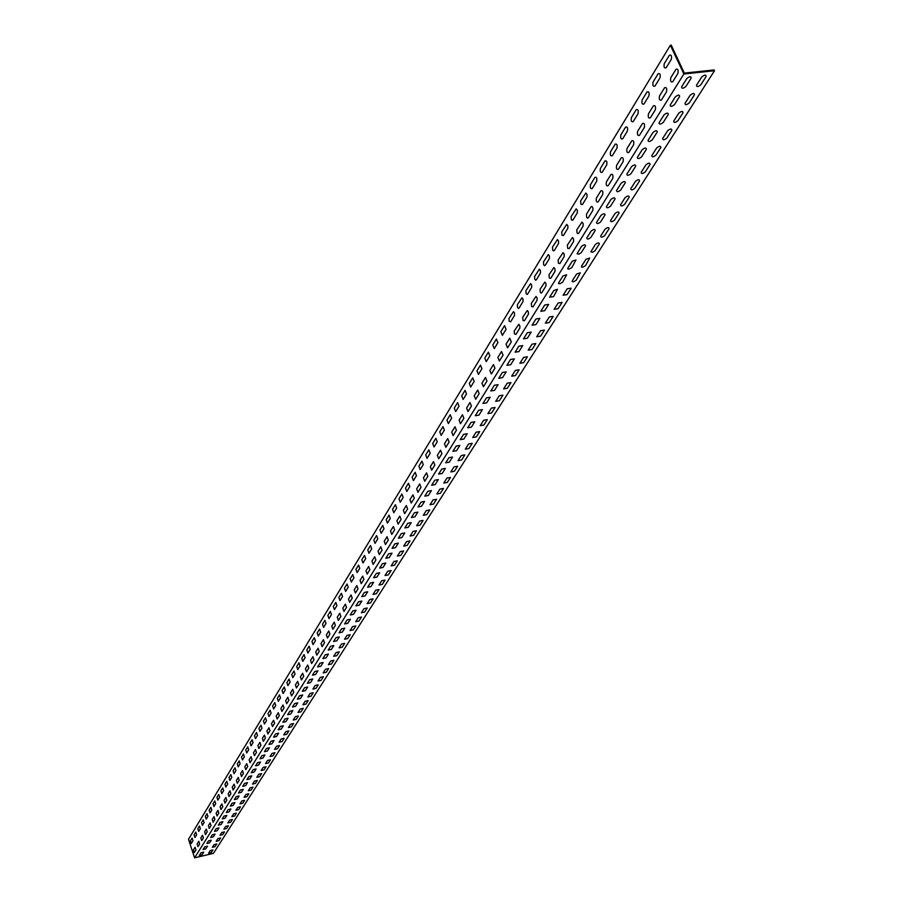 <?xml version="1.0" encoding="UTF-8"?>
<svg xmlns="http://www.w3.org/2000/svg" width="903" height="903" viewBox="0 0 903 903"><rect width="100%" height="100%" fill="white"/><g stroke="black" fill="none" stroke-linecap="round" stroke-linejoin="round"><path stroke-width="1.35" d="M194.314 852.579L195.962 849.915L195.082 847.251L193.434 849.915L194.314 852.579M197.994 846.642L199.653 843.955L198.773 841.28L197.114 843.978L197.994 846.642M201.708 840.648L203.401 837.928L202.509 835.23L200.827 837.961L201.708 840.648M205.478 834.575L207.193 831.821L206.29 829.123L204.586 831.877L205.478 834.575M209.293 828.435L211.02 825.647L210.117 822.926L208.39 825.726L209.293 828.435M213.153 822.227L214.903 819.405L213.988 816.662L212.239 819.495L213.153 822.227M217.059 815.928L218.831 813.072L217.905 810.33L216.144 813.185L217.059 815.928M221.009 809.562L222.804 806.672L221.878 803.907L220.084 806.808L221.009 809.562M225.005 803.117L226.822 800.182L225.897 797.417L224.079 800.34L225.005 803.117M229.057 796.581L230.897 793.624L229.96 790.836L228.12 793.805L229.057 796.581M233.166 789.978L235.028 786.976L234.08 784.176L232.218 787.179L233.166 789.978M237.32 783.285L239.205 780.248L238.245 777.427L236.36 780.474L237.32 783.285M241.519 776.512L243.426 773.431L242.467 770.598L240.559 773.679L241.519 776.512M245.785 769.649L247.715 766.534L246.745 763.678L244.815 766.805L245.785 769.649M250.097 762.696L252.05 759.536L251.068 756.68L249.115 759.841L250.097 762.696M254.465 755.653L256.452 752.459L255.459 749.58L253.483 752.786L254.465 755.653M258.89 748.531L260.899 745.291L259.906 742.39L257.897 745.641L258.89 748.531M263.371 741.307L265.414 738.022L264.398 735.11L262.367 738.406L263.371 741.307M267.92 733.981L269.974 730.662L268.959 727.739L266.904 731.069L267.92 733.981M272.514 726.565L274.614 723.201L273.586 720.267L271.498 723.642L272.514 726.565M277.176 719.059L279.298 715.639L278.271 712.681L276.149 716.113L277.176 719.059M281.905 711.44L284.05 707.986L283.011 705.006L280.867 708.483L281.905 711.44M286.691 703.719L288.87 700.22L287.82 697.229L285.653 700.739L286.691 703.719M291.556 695.897L293.757 692.353L292.696 689.35L290.495 692.906L291.556 695.897M296.477 687.973L298.712 684.372L297.64 681.347L295.405 684.959L296.477 687.973M301.455 679.936L303.724 676.279L302.652 673.243L300.383 676.911L301.455 679.936M306.523 671.787L308.815 668.085L307.731 665.026L305.428 668.739L306.523 671.787M311.648 663.524L313.973 659.766L312.878 656.695L310.553 660.465L311.648 663.524M316.851 655.149L319.21 651.334L318.104 648.252L315.745 652.068L316.851 655.149M322.123 646.65L324.516 642.789L323.398 639.685L321.005 643.557L322.123 646.65M327.473 638.026L329.9 634.109L328.771 630.994L326.344 634.911L327.473 638.026M332.902 629.289L335.363 625.316L334.223 622.178L331.762 626.151L332.902 629.289M338.399 620.417L340.905 616.388L339.754 613.227L337.248 617.268L338.399 620.417M343.987 611.421L346.526 607.335L345.352 604.152L342.824 608.25L343.987 611.421M349.653 602.29L352.226 598.136L351.053 594.942L348.479 599.107L349.653 602.29M355.398 593.023L358.017 588.812L356.832 585.607L354.213 589.828L355.398 593.023M361.234 583.62L363.898 579.354L362.69 576.114L360.037 580.403L361.234 583.62M367.16 574.082L369.858 569.737L368.638 566.486L365.952 570.843L367.16 574.082M373.176 564.398L375.908 559.984L374.677 556.722L371.946 561.135L373.176 564.398M379.283 554.555L382.059 550.085L380.818 546.8L378.041 551.281L379.283 554.555M385.479 544.577L388.29 540.028L387.037 536.721L384.226 541.281L385.479 544.577M391.767 534.429L394.634 529.824L393.369 526.494L390.502 531.111L391.767 534.429M398.155 524.135L401.067 519.451L399.792 516.098L396.891 520.794L398.155 524.135M404.657 513.672L407.603 508.92L406.316 505.545L403.359 510.319L404.657 513.672M411.249 503.05L414.251 498.219L412.942 494.821L409.939 499.675L411.249 503.05M417.942 492.259L421.001 487.338L419.669 483.929L416.633 488.862L417.942 492.259M424.76 481.288L427.853 476.299L426.521 472.867L423.428 477.868L424.76 481.288M431.668 470.147L434.828 465.068L433.474 461.614L430.325 466.704L431.668 470.147M438.7 458.814L441.906 453.656L440.54 450.179L437.345 455.349L438.7 458.814M445.856 447.301L449.107 442.052L447.719 438.565L444.468 443.813L445.856 447.301M453.114 435.596L456.421 430.257L455.022 426.747L451.726 432.085L453.114 435.596M460.507 423.688L463.871 418.27L462.449 414.737L459.096 420.166L460.507 423.688M468.014 411.587L471.434 406.068L470 402.512L466.591 408.043L468.014 411.587M475.655 399.273L479.143 393.663L477.687 390.085L474.21 395.706L475.655 399.273M483.432 386.755L486.965 381.055L485.498 377.443L481.965 383.165L483.432 386.755M491.334 374.011L494.934 368.21L493.444 364.586L489.855 370.399L491.334 374.011M499.382 361.053L503.05 355.15L501.537 351.504L497.88 357.419L499.382 361.053M507.565 347.869L511.301 341.853L509.777 338.185L506.052 344.201L507.565 347.869M515.895 334.437L519.846 328.015L519.823 325.723L518.785 324.279L514.213 331.062L514.394 333.783L515.895 334.437M524.383 320.779L528.39 314.233L528.379 311.907L527.318 310.474L522.679 317.382L523.051 320.509L524.383 320.779M533.018 306.862L537.104 300.191L537.082 297.855L536.021 296.41L531.291 303.453L531.664 306.602L533.018 306.862M541.811 292.696L545.976 285.901L545.954 283.542L544.87 282.086L540.062 289.265L540.231 292.064L541.145 293.069L541.811 292.696M550.762 278.271L555.006 271.351L554.995 268.959L553.9 267.502L548.99 274.817L549.363 278.034L550.762 278.271M559.883 263.563L564.206 256.52L564.194 254.104L563.088 252.648L558.088 260.098L558.46 263.349L559.883 263.563M569.183 248.596L573.586 241.417L573.574 238.968L572.446 237.5L567.355 245.108L567.739 248.393L569.183 248.596M578.654 233.335L583.135 226.021L583.135 223.538L581.983 222.082L576.803 229.825L576.972 232.748L577.683 233.663L578.654 233.335M588.304 217.781L592.876 210.331L593 208.333L591.984 206.437L590.991 206.798L586.431 214.259L586.6 217.217L587.582 218.221L588.304 217.781M598.136 201.933L602.628 194.698C603.181 191.571 602.594 190.262 600.89 190.781L596.409 198.028C595.878 201.121 596.454 202.43 598.136 201.933M608.17 185.77L612.753 178.399C613.306 175.227 612.719 173.907 610.981 174.448L606.421 181.842C605.868 184.98 606.455 186.289 608.17 185.77M618.397 169.29L623.07 161.772C623.646 158.556 623.047 157.235 621.275 157.799L616.625 165.328C616.06 168.522 616.647 169.843 618.397 169.29M628.838 152.483L633.59 144.807C634.188 141.545 633.579 140.213 631.784 140.812L627.032 148.498C626.445 151.727 627.054 153.058 628.838 152.483M639.471 135.337L644.336 127.504C644.934 124.196 644.324 122.853 642.496 123.474L637.642 131.319C637.044 134.603 637.653 135.947 639.471 135.337M650.329 117.841L655.296 109.85C655.917 106.498 655.285 105.143 653.422 105.798L648.478 113.801C647.869 117.13 648.478 118.485 650.329 117.841M661.414 99.985L666.482 91.835C667.114 88.426 666.482 87.06 664.574 87.749L659.529 95.921C658.908 99.296 659.529 100.662 661.414 99.985M672.724 81.767L677.893 73.436C678.548 69.971 677.905 68.605 675.963 69.328L670.816 77.658C670.173 81.101 670.805 82.466 672.724 81.767M202.058 854.78L203.728 852.127L201.019 852.771L199.36 855.423L202.058 854.78M205.782 848.865L207.464 846.19L204.744 846.833L203.062 849.509L205.782 848.865M209.541 842.883L211.257 840.174L208.514 840.817L206.821 843.537L209.541 842.883M213.356 836.833L215.083 834.09L212.34 834.733L210.613 837.476L213.356 836.833M217.217 830.715L218.966 827.927L216.201 828.582L214.451 831.358L217.217 830.715M221.122 824.507L222.894 821.696L220.106 822.34L218.345 825.161L221.122 824.507M225.073 818.231L226.867 815.386L224.068 816.041L222.285 818.886L225.073 818.231M229.069 811.887L230.886 808.998L228.075 809.652L226.269 812.531L229.069 811.887M233.121 805.453L234.961 802.541L232.127 803.185L230.299 806.108L233.121 805.453M237.218 798.952L239.081 795.995L236.236 796.638L234.385 799.595L237.218 798.952M241.372 792.36L243.257 789.369L240.401 790.012L238.516 793.003L241.372 792.36M245.571 785.689L247.478 782.653L244.611 783.307L242.704 786.332L245.571 785.689M249.826 778.928L251.756 775.858L248.867 776.512L246.948 779.582L249.826 778.928M254.138 772.088L256.091 768.972L253.19 769.627L251.237 772.742L254.138 772.088M258.495 765.157L260.482 762.008L257.558 762.663L255.583 765.812L258.495 765.157M262.92 758.136L264.929 754.942L261.994 755.597L259.996 758.791L262.92 758.136M267.401 751.025L269.433 747.797L266.475 748.452L264.455 751.68L267.401 751.025M271.938 743.824L273.993 740.55L271.024 741.205L268.97 744.478L271.938 743.824M276.532 736.521L278.621 733.202L275.629 733.868L273.553 737.175L276.532 736.521M281.183 729.127L283.305 725.775L280.302 726.43L278.192 729.782L281.183 729.127M285.901 721.632L288.046 718.235L285.032 718.89L282.887 722.287L285.901 721.632M290.687 714.047L292.854 710.593L289.818 711.248L287.651 714.702L290.687 714.047M295.529 706.349L297.73 702.85L294.671 703.505L292.482 707.004L295.529 706.349M300.439 698.55L302.674 695.005L299.604 695.66L297.38 699.204L300.439 698.55M305.428 690.648L307.686 687.048L304.593 687.714L302.336 691.303L305.428 690.648M310.474 682.634L312.765 678.988L309.65 679.643L307.37 683.289L310.474 682.634M315.587 674.507L317.912 670.816L314.786 671.471L312.461 675.162L315.587 674.507M320.779 666.267L323.139 662.52L319.978 663.174L317.63 666.922L320.779 666.267M326.039 657.915L328.432 654.111L325.261 654.765L322.879 658.569L326.039 657.915M331.367 649.438L333.794 645.589L330.611 646.243L328.195 650.092L331.367 649.438M336.785 640.848L339.246 636.942L336.04 637.597L333.579 641.502L336.785 640.848M342.271 632.134L344.765 628.172L341.537 628.827L339.054 632.789L342.271 632.134M347.836 623.296L350.375 619.266L347.124 619.921L344.607 623.939L347.836 623.296M353.491 614.322L356.064 610.236L352.791 610.891L350.229 614.977L353.491 614.322M359.225 605.213L361.832 601.082L358.536 601.725L355.94 605.868L359.225 605.213M365.038 595.98L367.679 591.781L364.372 592.436L361.742 596.635L365.038 595.98M370.941 586.611L373.628 582.345L370.298 582.999L367.623 587.255L370.941 586.611M376.935 577.096L379.655 572.762L376.303 573.416L373.594 577.739L376.935 577.096M383.019 567.434L385.784 563.043L382.409 563.686L379.655 568.089L383.019 567.434M389.193 557.625L392.004 553.167L388.606 553.821L385.807 558.28L389.193 557.625M395.458 547.681L398.313 543.143L394.893 543.787L392.049 548.324L395.458 547.681M401.824 537.567L404.725 532.962L401.282 533.605L398.392 538.211L401.824 537.567M408.291 527.296L411.237 522.634L407.772 523.266L404.837 527.939L408.291 527.296M414.861 516.877L417.852 512.125L414.364 512.769L411.384 517.509L414.861 516.877M421.532 506.278L424.568 501.458L421.058 502.102L418.033 506.922L421.532 506.278M428.304 495.521L431.386 490.622L427.864 491.255L424.782 496.153L428.304 495.521M435.19 484.584L438.327 479.606L434.772 480.238L431.645 485.216L435.19 484.584M442.188 473.477L445.371 468.42L441.793 469.052L438.621 474.109L442.188 473.477M449.299 462.178L452.538 457.042L448.938 457.674L445.71 462.81L449.299 462.178M456.534 450.699L459.819 445.472L456.196 446.105L452.911 451.331L456.534 450.699M463.882 439.039L467.223 433.722L463.566 434.343L460.237 439.659L463.882 439.039M471.355 427.175L474.752 421.769L471.073 422.39L467.686 427.796L471.355 427.175M478.951 415.109L482.405 409.612L478.703 410.233L475.249 415.73L478.951 415.109M486.672 402.84L490.194 397.241L486.469 397.862L482.958 403.449L486.672 402.84M494.539 390.356L498.117 384.667L494.359 385.276L490.792 390.965L494.539 390.356M502.531 377.657L506.177 371.878L502.384 372.476L498.761 378.267L502.531 377.657M510.669 364.744L514.371 358.852L510.556 359.45L506.865 365.343L510.669 364.744M518.943 351.594L522.724 345.601L518.875 346.199L515.116 352.193L518.943 351.594M527.375 338.219L531.212 332.112L527.341 332.71L523.514 338.806L527.375 338.219M535.953 324.595L539.859 318.387L535.964 318.973L532.07 325.182L535.953 324.595M544.678 310.722L548.663 304.401L544.735 304.988L540.773 311.309L544.678 310.722M553.573 296.602L557.501 289.287L553.9 290.461L549.634 297.189L553.573 296.602M562.637 282.221L566.644 274.772L563.009 275.946L558.664 282.797L558.596 283.531L559.849 283.779L562.637 282.221M571.859 267.581L575.956 259.985L572.288 261.159L567.852 268.146L567.784 268.891L569.048 269.15L571.859 267.581M581.25 252.659L585.539 245.842C585.268 244.329 583.925 244.51 581.498 246.406L577.062 253.766L578.879 254.161L581.25 252.659M590.833 237.444L595.201 230.513C594.942 228.956 593.576 229.136 591.126 231.066L586.769 238.008C587.04 239.543 588.395 239.363 590.833 237.444M600.585 221.946L605.044 214.88C604.796 213.289 603.418 213.469 600.935 215.422L596.499 222.499C596.759 224.068 598.125 223.888 600.585 221.946M610.541 206.155L615.078 198.942C614.841 197.317 613.453 197.497 610.936 199.484L606.41 206.697C606.669 208.311 608.035 208.13 610.541 206.155M620.677 190.048L625.305 182.699C625.079 181.029 623.691 181.21 621.14 183.23L616.523 190.578C616.76 192.226 618.149 192.057 620.677 190.048M631.028 173.624L635.746 166.129C635.531 164.425 634.132 164.594 631.536 166.649L626.84 174.155C627.066 175.837 628.454 175.667 631.028 173.624M641.57 156.874L646.39 149.232C646.187 147.482 644.776 147.652 642.146 149.74L637.349 157.393C637.563 159.12 638.974 158.951 641.57 156.874M652.327 139.796L657.249 131.985C657.057 130.201 655.634 130.359 652.971 132.493L648.072 140.292C648.275 142.064 649.697 141.895 652.327 139.796M663.31 122.356L668.322 114.399C668.152 112.559 666.707 112.728 664.021 114.884L659.021 122.853C659.213 124.67 660.635 124.501 663.31 122.356M674.518 104.567L679.632 96.44C679.474 94.555 678.029 94.725 675.297 96.926L670.195 105.053C670.365 106.915 671.809 106.746 674.518 104.567M685.953 86.406L691.179 78.109C691.032 76.179 689.576 76.337 686.799 78.584L681.596 86.88C681.754 88.787 683.21 88.629 685.953 86.406M191.323 843.458L192.971 840.783L192.091 838.119L190.454 840.806L191.323 843.458M194.98 837.487L196.64 834.778L195.759 832.103L194.111 834.823L194.98 837.487M198.683 831.449L200.364 828.706L199.473 826.019L197.802 828.773L198.683 831.449M202.43 825.331L204.123 822.554L203.231 819.856L201.538 822.644L202.43 825.331M206.211 819.145L207.927 816.335L207.035 813.626L205.32 816.436L206.211 819.145M210.049 812.881L211.787 810.036L210.884 807.316L209.146 810.16L210.049 812.881M213.932 806.537L215.693 803.67L214.779 800.927L213.018 803.805L213.932 806.537M217.86 800.126L219.632 797.214L218.718 794.459L216.934 797.383L217.86 800.126M221.833 793.635L223.639 790.678L222.702 787.913L220.908 790.87L221.833 793.635M225.852 787.055L227.68 784.075L226.743 781.287L224.926 784.278L225.852 787.055M229.926 780.395L231.778 777.37L230.841 774.582L228.99 777.607L229.926 780.395M234.058 773.657L235.931 770.598L234.983 767.787L233.109 770.857L234.058 773.657M238.234 766.828L240.13 763.735L239.171 760.913L237.275 764.017L238.234 766.828M242.467 759.92L244.386 756.782L243.426 753.937L241.507 757.086L242.467 759.92M246.756 752.921L248.697 749.738L247.727 746.883L245.785 750.077L246.756 752.921M251.09 745.833L253.066 742.605L252.084 739.738L250.108 742.966L251.09 745.833M255.493 738.643L257.49 735.381L256.497 732.502L254.499 735.764L255.493 738.643M259.94 731.374L261.972 728.066L260.967 725.165L258.947 728.473L259.94 731.374M264.455 724.003L266.509 720.65L265.493 717.738L263.45 721.091L264.455 724.003M269.026 716.53L271.103 713.133L270.087 710.21L268.01 713.607L269.026 716.53M273.654 708.957L275.765 705.525L274.738 702.579L272.638 706.022L273.654 708.957M278.35 701.292L280.483 697.805L279.445 694.847L277.323 698.335L278.35 701.292M283.113 693.527L285.269 689.994L284.231 687.014L282.063 690.547L283.113 693.527M287.933 685.648L290.123 682.07L289.073 679.067L286.883 682.657L287.933 685.648M292.82 677.656L295.044 674.033L293.972 671.019L291.759 674.654L292.82 677.656M297.776 669.563L300.033 665.883L298.949 662.858L296.703 666.549L297.776 669.563M302.798 661.357L305.079 657.632L303.995 654.585L301.715 658.321L302.798 661.357M307.889 653.038L310.203 649.257L309.108 646.198L306.806 649.991L307.889 653.038M313.059 644.607L315.407 640.769L314.3 637.687L311.953 641.536L313.059 644.607M318.296 636.039L320.678 632.156L319.56 629.064L317.179 632.958L318.296 636.039M323.613 627.371L326.017 623.42L324.888 620.316L322.484 624.266L323.613 627.371M328.997 618.566L331.446 614.559L330.306 611.433L327.857 615.44L328.997 618.566M334.46 609.638L336.943 605.574L335.792 602.425L333.32 606.5L334.46 609.638M340.002 600.574L342.53 596.454L341.368 593.294L338.851 597.425L340.002 600.574M345.635 591.386L348.197 587.21L347.023 584.027L344.461 588.214L345.635 591.386M351.346 582.063L353.942 577.818L352.757 574.613L350.161 578.868L351.346 582.063M357.136 572.592L359.778 568.292L358.57 565.064L355.94 569.387L357.136 572.592M363.017 562.987L365.692 558.618L364.485 555.379L361.81 559.758L363.017 562.987M368.988 553.234L371.709 548.798L370.478 545.536L367.769 549.983L368.988 553.234M375.05 543.335L377.804 538.831L376.574 535.558L373.819 540.062L375.05 543.335M381.201 533.278L384.001 528.706L382.748 525.411L379.96 529.993L381.201 533.278M387.455 523.074L390.288 518.424L389.035 515.116L386.191 519.767L387.455 523.074M393.798 512.712L396.688 507.994L395.401 504.653L392.523 509.382L393.798 512.712M400.243 502.181L403.178 497.384L401.88 494.031L398.957 498.84L400.243 502.181M406.79 491.48L409.77 486.615L408.461 483.24L405.492 488.117L406.79 491.48M413.439 480.622L416.464 475.678L415.143 472.28L412.129 477.236L413.439 480.622M420.188 469.583L423.27 464.56L421.938 461.14L418.868 466.174L420.188 469.583M427.063 458.363L430.189 453.261L428.835 449.818L425.719 454.943L427.063 458.363M434.038 446.962L437.221 441.77L435.856 438.316L432.684 443.52L434.038 446.962M441.138 435.37L444.366 430.099L442.978 426.622L439.761 431.905L441.138 435.37M448.339 423.597L451.624 418.224L450.236 414.725L446.951 420.109L448.339 423.597M455.676 411.621L459.017 406.158L457.607 402.636L454.265 408.111L455.676 411.621M463.126 399.442L466.524 393.889L465.101 390.344L461.715 395.909L463.126 399.442M470.711 387.048L474.165 381.416L472.72 377.849L469.278 383.493L470.711 387.048M478.421 374.452L481.942 368.717L480.475 365.128L476.965 370.873L478.421 374.452M486.265 361.64L489.844 355.793L488.365 352.193L484.798 358.039L486.265 361.64M494.257 348.603L497.892 342.655L496.39 339.02L492.756 344.98L494.257 348.603M502.373 335.329L506.075 329.279L504.563 325.622L500.86 331.683L502.373 335.329M510.646 321.829L514.552 315.35L514.529 313.059L513.502 311.637L508.976 318.466L509.145 321.186L510.646 321.829M519.056 308.081L523.04 301.489L523.018 299.175L521.968 297.742L517.363 304.706L517.543 307.449L518.424 308.431L519.056 308.081M527.623 294.085L531.675 287.38L531.664 285.032L530.603 283.598L525.907 290.687L526.088 293.464L526.98 294.446L527.623 294.085M536.348 279.828L540.479 272.999L540.457 270.64L539.384 269.196L534.61 276.42L534.779 279.219L535.693 280.212L536.348 279.828M545.231 265.313L549.442 258.36L549.419 255.967L548.335 254.533L543.471 261.881L543.64 264.714L544.565 265.708L545.231 265.313M554.284 250.537L558.562 243.449L558.551 241.033L557.444 239.588L552.489 247.083L552.67 249.95L553.347 250.842L554.284 250.537M563.495 235.48L567.863 228.256L567.863 225.806L566.734 224.362L561.689 232.003L562.061 235.288L563.495 235.48M572.897 220.129L577.344 212.781L577.333 210.297L576.193 208.841L571.057 216.641L571.43 219.96L572.897 220.129M582.469 204.496L587.006 197.001L586.995 194.484L585.844 193.028L580.606 200.985L580.979 204.338L582.469 204.496M592.221 188.546L596.68 181.277C597.21 178.151 596.635 176.853 594.942 177.372L590.506 184.663C589.975 187.768 590.539 189.066 592.221 188.546M602.166 172.304L606.714 164.888C607.267 161.716 606.681 160.407 604.954 160.96L600.427 168.387C599.885 171.536 600.461 172.834 602.166 172.304M612.313 155.734L616.941 148.171C617.517 144.943 616.918 143.633 615.169 144.209L610.541 151.783C609.988 154.977 610.575 156.298 612.313 155.734M622.664 138.825L627.382 131.116C627.969 127.854 627.359 126.522 625.576 127.131L620.869 134.863C620.293 138.103 620.892 139.423 622.664 138.825M633.217 121.589L638.026 113.722C638.624 110.403 638.015 109.071 636.197 109.715L631.389 117.593C630.802 120.878 631.411 122.221 633.217 121.589M643.974 104.003L648.896 95.966C649.505 92.603 648.885 91.259 647.033 91.937L642.135 99.985C641.525 103.314 642.146 104.658 643.974 104.003M654.968 86.056L659.98 77.861C660.612 74.441 659.98 73.087 658.095 73.798L653.095 82.004C652.474 85.39 653.095 86.744 654.968 86.056M666.177 67.736L671.301 59.361C671.945 55.896 671.313 54.53 669.383 55.275L664.281 63.65C663.637 67.093 664.281 68.459 666.177 67.736M211.302 852.579L212.995 849.926L210.286 850.57L208.604 853.222L211.302 852.579M215.072 846.664L216.776 843.978L214.067 844.621L212.363 847.307L215.072 846.664M218.887 840.682L220.614 837.961L217.894 838.605L216.167 841.325L218.887 840.682M222.748 834.62L224.497 831.877L221.754 832.521L220.016 835.264L222.748 834.62M226.653 828.491L228.425 825.714L225.671 826.358L223.899 829.146L226.653 828.491M230.604 822.294L232.398 819.484L229.633 820.127L227.838 822.938L230.604 822.294M234.611 816.019L236.428 813.163L233.64 813.817L231.834 816.662L234.611 816.019M238.663 809.664L240.503 806.774L237.703 807.429L235.864 810.307L238.663 809.664M242.76 803.23L244.623 800.306L241.812 800.961L239.95 803.884L242.76 803.23M246.914 796.717L248.799 793.76L245.966 794.414L244.092 797.372L246.914 796.717M251.113 790.125L253.021 787.134L250.176 787.788L248.28 790.78L251.113 790.125M255.368 783.454L257.31 780.418L254.443 781.072L252.513 784.097L255.368 783.454M259.68 776.693L261.633 773.623L258.766 774.277L256.813 777.348L259.68 776.693M264.048 769.853L266.024 766.737L263.134 767.392L261.159 770.496L264.048 769.853M268.462 762.922L270.471 759.773L267.559 760.416L265.561 763.566L268.462 762.922M272.943 755.901L274.975 752.707L272.051 753.362L270.02 756.545L272.943 755.901M277.481 748.779L279.535 745.551L276.589 746.205L274.546 749.434L277.481 748.779M282.075 741.577L284.152 738.304L281.194 738.959L279.117 742.232L282.075 741.577M286.725 734.286L288.836 730.967L285.856 731.622L283.756 734.929L286.725 734.286M291.443 726.881L293.577 723.529L290.585 724.183L288.452 727.536L291.443 726.881M296.218 719.398L298.385 715.989L295.371 716.643L293.215 720.052L296.218 719.398M301.06 711.801L303.261 708.347L300.225 709.002L298.035 712.456L301.06 711.801M305.959 704.103L308.194 700.604L305.146 701.259L302.923 704.758L305.959 704.103M310.937 696.303L313.194 692.759L310.135 693.414L307.878 696.958L310.937 696.303M315.971 688.402L318.262 684.813L315.181 685.456L312.901 689.057L315.971 688.402M321.084 680.388L323.409 676.742L320.305 677.397L317.991 681.043L321.084 680.388M326.265 672.261L328.624 668.57L325.498 669.225L323.161 672.916L326.265 672.261M331.514 664.021L333.907 660.285L330.769 660.928L328.387 664.676L331.514 664.021M336.842 655.668L339.268 651.876L336.108 652.53L333.692 656.323L336.842 655.668M342.248 647.203L344.698 643.354L341.526 643.997L339.076 647.857L342.248 647.203M347.723 638.613L350.217 634.707L347.023 635.351L344.54 639.256L347.723 638.613M353.276 629.899L355.805 625.937L352.588 626.58L350.071 630.542L353.276 629.899M358.92 621.05L361.482 617.031L358.243 617.686L355.692 621.704L358.92 621.05M364.631 612.087L367.239 608.012L363.977 608.656L361.392 612.742L364.631 612.087M370.433 602.99L373.074 598.847L369.801 599.502L367.171 603.633L370.433 602.99M376.325 593.756L379 589.557L375.704 590.201L373.041 594.4L376.325 593.756M382.296 584.388L385.017 580.121L381.698 580.764L378.989 585.031L382.296 584.388M388.358 574.872L391.123 570.549L387.782 571.193L385.028 575.516L388.358 574.872M394.521 565.222L397.32 560.831L393.956 561.474L391.168 565.865L394.521 565.222M400.763 555.413L403.607 550.954L400.232 551.598L397.399 556.067L400.763 555.413M407.106 545.468L409.996 540.942L406.598 541.586L403.72 546.112L407.106 545.468M413.551 535.366L416.486 530.761L413.055 531.404L410.131 536.01L413.551 535.366M420.098 525.106L423.067 520.433L419.624 521.076L416.655 525.738L420.098 525.106M426.735 514.676L429.76 509.935L426.295 510.579L423.281 515.32L426.735 514.676M433.485 504.1L436.555 499.28L433.068 499.912L430.009 504.732L433.485 504.1M440.348 493.343L443.463 488.444L439.953 489.076L436.838 493.975L440.348 493.343M447.312 482.416L450.484 477.439L446.94 478.071L443.779 483.049L447.312 482.416M454.39 471.31L457.618 466.253L454.051 466.885L450.834 471.942L454.39 471.31M461.58 460.033L464.864 454.886L461.275 455.518L458.013 460.654L461.58 460.033M468.894 448.554L472.224 443.339L468.612 443.96L465.293 449.186L468.894 448.554M476.332 436.894L479.719 431.589L476.084 432.21L472.709 437.526L476.332 436.894M483.884 425.042L487.327 419.647L483.669 420.267L480.238 425.663L483.884 425.042M491.571 412.987L495.07 407.501L491.39 408.111L487.902 413.608L491.571 412.987M499.393 400.729L502.948 395.153L499.235 395.762L495.691 401.35L499.393 400.729M507.339 388.267L510.963 382.59L507.226 383.188L503.614 388.877L507.339 388.267M515.432 375.58L519.112 369.801L515.342 370.399L511.674 376.19L515.432 375.58M523.65 362.679L527.408 356.798L523.616 357.396L519.868 363.277L523.65 362.679M532.025 349.54L535.84 343.558L532.025 344.156L528.221 350.138L532.025 349.54M540.547 336.176L544.43 330.092L540.581 330.679L536.709 336.774L540.547 336.176M549.227 322.574L553.178 316.377L549.295 316.964L545.356 323.161L549.227 322.574M558.054 308.724L562.084 302.415L558.178 302.99L554.16 309.311L558.054 308.724M567.039 294.626L571.147 288.192L567.208 288.768L563.122 295.202L567.039 294.626M576.204 280.269L580.268 272.819L576.645 273.993L572.254 280.833L572.175 281.567L573.416 281.815L576.204 280.269M585.528 265.64L589.682 258.055L586.024 259.229L581.543 266.204L581.464 266.949L582.717 267.209L585.528 265.64M595.032 250.729L599.366 243.934C599.107 242.41 597.763 242.602 595.337 244.499L590.855 251.835L592.65 252.23L595.032 250.729M604.705 235.548L609.13 228.628C608.882 227.071 607.527 227.251 605.066 229.17L600.664 236.101C600.924 237.636 602.267 237.455 604.705 235.548M614.571 220.072L619.074 213.018C618.848 211.426 617.483 211.607 614.988 213.559L610.507 220.625C610.744 222.194 612.099 222.014 614.571 220.072M624.628 204.304L629.222 197.114C628.996 195.477 627.63 195.658 625.102 197.644L620.53 204.846C620.756 206.448 622.122 206.279 624.628 204.304M634.877 188.23L639.561 180.893C639.347 179.223 637.97 179.392 635.407 181.413L630.745 188.761C630.971 190.409 632.348 190.228 634.877 188.23M645.34 171.83L650.104 164.346C649.912 162.642 648.512 162.811 645.927 164.865L641.164 172.349C641.378 174.042 642.767 173.861 645.34 171.83M655.996 155.113L660.861 147.482C660.68 145.733 659.28 145.902 656.65 147.99L651.797 155.621C651.989 157.348 653.388 157.178 655.996 155.113M666.865 138.057L671.832 130.269C671.663 128.486 670.252 128.644 667.588 130.766L662.644 138.565C662.813 140.326 664.224 140.157 666.865 138.057M677.961 120.652L683.029 112.706C682.871 110.877 681.449 111.046 678.751 113.202L673.694 121.149C673.864 122.966 675.286 122.797 677.961 120.652M689.282 102.897L694.452 94.792C694.317 92.907 692.883 93.077 690.14 95.266L684.982 103.382C685.14 105.233 686.573 105.075 689.282 102.897M700.841 84.78L706.123 76.495C705.999 74.577 704.543 74.735 701.766 76.969L696.506 85.254C696.642 87.151 698.087 86.993 700.841 84.78M194.585 857.85L188.513 839.271L670.376 45.24L671.222 45.15L684.35 73.12L714.115 69.937L714.487 70.727L213.435 853.358L194.585 857.85L683.876 74.001L670.376 45.24M683.876 74.001L714.487 70.727"/></g></svg>
